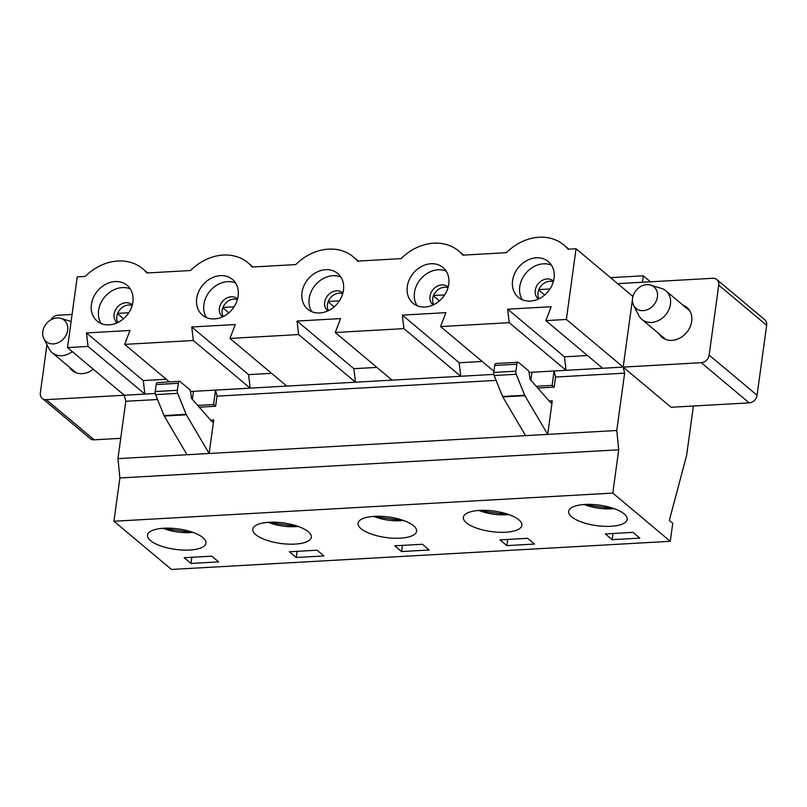 <?xml version="1.0" encoding="UTF-8"?>
<svg xmlns="http://www.w3.org/2000/svg" width="807" height="807" viewBox="0 0 807 807"><rect width="100%" height="100%" fill="white"/><g stroke="black" fill="none" stroke-linecap="round" stroke-linejoin="round"><path stroke-width="1.21" d="M550.626 281.24L549.073 281.32M445.333 287.181L443.779 287.272M340.04 293.123L338.486 293.213M234.746 299.064L233.193 299.155M129.453 305.006L127.899 305.096M633.606 305.359L638.72 315.386A18.652 15.272 -50 0 0 641.898 319.401A18.652 15.272 -50 0 0 651.511 322.417A18.652 15.272 -50 0 0 668.821 309.797A18.652 15.272 -50 0 0 665.866 290.813A18.652 15.272 -50 0 0 661.357 288.381L650.593 285.103A13.991 11.449 -50 0 0 636.209 290.288A13.991 11.449 -50 0 0 633.606 305.359A13.991 11.449 -50 0 0 643.209 310.634A13.991 11.449 -50 0 0 656.979 299.024A13.991 11.449 -50 0 0 650.593 285.103M43.85 338.637A13.991 11.449 -50 0 0 53.444 343.913A13.991 11.449 -50 0 0 67.223 332.302A13.991 11.449 -50 0 0 60.838 318.382A13.991 11.449 -50 0 0 46.453 323.567A13.991 11.449 -50 0 0 43.85 338.637L48.965 348.664A18.652 15.272 -50 0 0 52.142 352.689A18.652 15.272 -50 0 0 61.756 355.705A18.652 15.272 -50 0 0 72.287 351.6M50.992 319.774A7.777 6.365 -50 0 1 57.832 315.244L72.065 314.448M120.727 438.332L94.187 439.825A7.777 6.365 -50 0 1 90.182 438.564L42.267 398.396A7.777 6.365 -50 0 1 40.35 392.827L46.937 344.7M42.267 398.396A7.777 6.365 -50 0 0 46.271 399.647L124.339 395.238L125.801 401.291L117.943 458.638L119.88 477.956L113.948 521.241L171.457 569.449L670.284 541.305L612.785 493.087L618.717 449.802L119.88 477.956M69.261 367.044A19.439 15.908 -50 0 0 72.176 370.504A19.439 15.908 -50 0 0 82.193 373.641A19.439 15.908 -50 0 0 93.33 369.233M617.668 283.65L712.813 278.284A7.777 6.365 -50 0 1 716.818 279.545L764.733 319.723A7.777 6.365 -50 0 1 766.65 325.282L718.734 285.113L709.151 355.08L757.067 395.259L766.65 325.282M213.744 419.933A3.107 1.412 86.8 0 1 212.554 421.89A3.107 1.412 86.8 0 1 211.817 421.506L191.511 398.376L190.583 391.798A3.107 1.412 86.8 0 0 189.615 389.559L180.082 381.57A3.107 1.412 86.8 0 0 179.507 381.348A3.107 1.412 86.8 0 0 178.317 383.305L177.358 390.295A3.107 1.412 86.8 0 0 177.691 393.362L186.135 414.334A3.107 1.412 86.8 0 0 186.367 414.798L209.144 453.494L213.744 419.933L210.587 420.114M179.507 381.348L157.405 382.589A3.107 1.412 86.8 0 0 156.205 384.546L155.247 391.546A3.107 1.412 86.8 0 0 155.59 394.613L164.033 415.575A3.107 1.412 86.8 0 0 164.255 416.039L187.042 454.745L117.943 458.638M525.579 435.639L502.801 396.933A3.107 1.412 86.8 0 1 502.569 396.479L494.126 375.507A3.107 1.412 86.8 0 1 493.793 372.441L515.905 371.2L516.863 364.199A3.107 1.412 86.8 0 1 518.054 362.242A3.107 1.412 86.8 0 1 518.629 362.464L528.161 370.453A3.107 1.412 86.8 0 1 529.12 372.693L530.058 379.27L550.364 402.4A3.107 1.412 86.8 0 0 551.09 402.784A3.107 1.412 86.8 0 0 552.291 400.827L547.691 434.388L187.042 454.745M618.717 449.802L616.78 430.494L547.691 434.388L524.903 395.692A3.107 1.412 86.8 0 1 524.681 395.228L516.238 374.256A3.107 1.412 86.8 0 1 515.905 371.2M616.78 430.494L624.638 373.147L555.549 377.04L554.167 387.138L537.775 388.066M531.127 378.422L529.947 378.483M496.103 380.4L217.002 396.146L215.62 406.244L199.238 407.172M192.591 397.528L191.4 397.589M157.557 399.505L125.801 401.291M202.991 537.654A29.536 10.35 7.8 0 1 206.007 543.141A29.536 10.35 7.8 0 1 175.341 549.385A29.536 10.35 7.8 0 1 147.479 535.132A29.536 10.35 7.8 0 1 170.751 528.212A29.536 10.35 7.8 0 1 202.991 537.654M632.749 297.228L632.859 296.401L576.047 248.758L568.078 249.212A48.198 39.442 -50 0 0 563.932 245.035A48.198 39.442 -50 0 0 506.352 252.692L462.784 255.153A48.198 39.442 -50 0 0 458.638 250.977A48.198 39.442 -50 0 0 401.059 258.633L357.491 261.095A48.198 39.442 -50 0 0 353.345 256.919A48.198 39.442 -50 0 0 295.765 264.575L252.198 267.036A48.198 39.442 -50 0 0 248.052 262.86A48.198 39.442 -50 0 0 190.472 270.516L146.894 272.978A48.198 39.442 -50 0 0 142.758 268.802A48.198 39.442 -50 0 0 85.179 276.458L77.21 276.912L67.526 347.605L124.339 395.238L155.287 393.493M166.282 379.28L143.283 380.571L144.867 394.088L88.044 346.445L67.526 347.605M143.283 380.571L86.47 332.938L88.044 346.445M169.43 381.913L124.661 344.377L129.998 330.477L86.47 332.938M117.328 322.76A11.661 9.543 130 0 1 116.965 322.477A11.661 9.543 130 0 1 115.119 310.614A11.661 9.543 130 0 1 125.942 302.726A11.661 9.543 130 0 1 131.945 304.612A11.661 9.543 130 0 1 132.287 304.915M101.208 323.546A23.322 19.086 130 0 1 98.595 310.413A23.322 19.086 130 0 1 122.291 287.595A23.322 19.086 130 0 1 130.25 288.906M91.413 304.38A23.322 19.086 130 0 1 105.636 284.316A23.322 19.086 130 0 1 127.123 285.345A23.322 19.086 130 0 1 126.76 315.476A23.322 19.086 130 0 1 97.153 321.085A23.322 19.086 130 0 1 91.413 304.38M123.521 318.755L117.519 313.721M118.205 322.336L117.459 321.721M132.136 305.47A11.661 9.543 -50 0 0 128.676 305.016A11.661 9.543 -50 0 0 118.69 311.351A11.661 9.543 -50 0 0 117.852 322.518M190.533 391.506L250.16 388.147L193.337 340.504L124.661 344.377M297.127 551.332L296.28 557.506L289.441 551.766L317.07 550.203L323.92 555.942L296.28 557.506M308.284 531.712A29.536 10.35 7.8 0 1 311.3 537.2A29.536 10.35 7.8 0 1 280.634 543.444A29.536 10.35 7.8 0 1 252.773 529.19A29.536 10.35 7.8 0 1 276.044 522.27A29.536 10.35 7.8 0 1 308.284 531.712M271.576 373.338L248.576 374.63L250.16 388.147L286.778 386.079L229.955 338.436L235.291 324.535L191.763 326.996L193.337 340.504M286.778 386.079L355.453 382.205L298.63 334.562L229.955 338.436M248.576 374.63L191.763 326.996M222.621 316.818A11.661 9.543 130 0 1 222.258 316.536A11.661 9.543 130 0 1 220.422 304.673A11.661 9.543 130 0 1 231.236 296.784A11.661 9.543 130 0 1 237.248 298.671A11.661 9.543 130 0 1 237.581 298.973M206.501 317.605A23.322 19.086 130 0 1 203.889 304.471A23.322 19.086 130 0 1 227.584 281.653A23.322 19.086 130 0 1 235.543 282.964M196.706 298.439A23.322 19.086 130 0 1 210.93 278.375A23.322 19.086 130 0 1 232.416 279.404A23.322 19.086 130 0 1 232.053 309.535A23.322 19.086 130 0 1 202.446 315.144A23.322 19.086 130 0 1 196.706 298.439M228.815 312.813L222.813 307.78M223.499 316.394L222.752 315.779M237.429 299.528A11.661 9.543 -50 0 0 233.969 299.074A11.661 9.543 -50 0 0 223.983 305.409A11.661 9.543 -50 0 0 223.146 316.566M402.421 545.391L401.573 551.564L394.734 545.825L422.364 544.261L429.213 550.001L401.573 551.564M413.588 525.771A29.536 10.35 7.8 0 1 416.594 531.258A29.536 10.35 7.8 0 1 385.928 537.502A29.536 10.35 7.8 0 1 358.066 523.249A29.536 10.35 7.8 0 1 381.338 516.329A29.536 10.35 7.8 0 1 413.588 525.771M376.869 367.397L353.87 368.688L355.453 382.205L392.071 380.137L335.248 332.494L340.584 318.594L297.057 321.055L298.63 334.562M392.071 380.137L460.747 376.264L403.924 328.62L335.248 332.494M353.87 368.688L297.057 321.055M327.914 310.877A11.661 9.543 130 0 1 327.551 310.594A11.661 9.543 130 0 1 325.715 298.731A11.661 9.543 130 0 1 336.529 290.843A11.661 9.543 130 0 1 342.541 292.729A11.661 9.543 130 0 1 342.874 293.032M311.795 311.663A23.322 19.086 130 0 1 309.182 298.529A23.322 19.086 130 0 1 332.877 275.712A23.322 19.086 130 0 1 340.847 277.023M302 292.497A23.322 19.086 130 0 1 316.223 272.433A23.322 19.086 130 0 1 337.709 273.462A23.322 19.086 130 0 1 337.346 303.593A23.322 19.086 130 0 1 307.739 309.202A23.322 19.086 130 0 1 302 292.497M334.108 306.872L328.116 301.838M328.792 310.453L328.056 309.827M342.723 293.587A11.661 9.543 -50 0 0 339.263 293.133A11.661 9.543 -50 0 0 329.276 299.468A11.661 9.543 -50 0 0 328.439 310.624M507.714 539.449L506.867 545.623L500.027 539.883L527.657 538.319L534.506 544.059L506.867 545.623M518.881 519.829A29.536 10.35 7.8 0 1 521.887 525.317A29.536 10.35 7.8 0 1 491.221 531.561A29.536 10.35 7.8 0 1 463.359 517.297A29.536 10.35 7.8 0 1 486.631 510.387A29.536 10.35 7.8 0 1 518.881 519.829M493.945 371.331L440.551 326.553L445.878 312.652L402.35 315.113L403.924 328.62M529.079 372.4L566.04 370.312L509.227 322.679L440.551 326.553M482.162 361.445L459.173 362.747L460.747 376.264L493.823 374.387M459.173 362.747L402.35 315.113M433.208 304.935A11.661 9.543 130 0 1 432.845 304.653A11.661 9.543 130 0 1 431.009 292.79A11.661 9.543 130 0 1 441.822 284.901A11.661 9.543 130 0 1 447.835 286.788A11.661 9.543 130 0 1 448.167 287.09M417.088 305.722A23.322 19.086 130 0 1 414.475 292.588A23.322 19.086 130 0 1 438.171 269.77A23.322 19.086 130 0 1 446.14 271.081M407.293 286.556A23.322 19.086 130 0 1 421.516 266.492A23.322 19.086 130 0 1 443.003 267.52A23.322 19.086 130 0 1 442.64 297.652A23.322 19.086 130 0 1 413.033 303.261A23.322 19.086 130 0 1 407.293 286.556M439.401 300.93L433.409 295.897M434.085 304.511L433.349 303.886M448.016 287.645A11.661 9.543 -50 0 0 444.556 287.191A11.661 9.543 -50 0 0 434.58 293.526A11.661 9.543 -50 0 0 433.732 304.683M613.007 533.508L612.16 539.681L605.321 533.941L632.95 532.378L639.8 538.118L612.16 539.681M624.174 513.888A29.536 10.35 7.8 0 1 627.18 519.375A29.536 10.35 7.8 0 1 596.514 525.619A29.536 10.35 7.8 0 1 568.653 511.356A29.536 10.35 7.8 0 1 591.924 504.446A29.536 10.35 7.8 0 1 624.174 513.888M587.456 355.504L564.466 356.805L566.04 370.312L602.658 368.254L545.845 320.611L551.171 306.71L507.643 309.172L509.227 322.679M602.658 368.254L623.175 367.094L566.363 319.451L545.845 320.611M718.734 285.113A7.777 6.365 -50 0 0 716.818 279.545M632.446 299.468L623.175 367.094L671.091 407.273L749.168 402.864A7.777 6.365 -50 0 0 757.067 395.259M709.151 355.08A7.777 6.365 -50 0 1 701.253 362.686L623.175 367.094L624.638 373.147M659.016 333.765A19.439 15.908 -50 0 0 661.932 337.215A19.439 15.908 -50 0 0 671.949 340.362A19.439 15.908 -50 0 0 691.69 321.347A19.439 15.908 -50 0 0 686.908 307.437A19.439 15.908 -50 0 0 682.994 305.167M564.466 356.805L507.643 309.172M217.002 396.146L215.54 390.094L213.562 404.529L215.62 406.244M522.381 299.78A23.322 19.086 130 0 1 519.769 286.636A23.322 19.086 130 0 1 543.464 263.828A23.322 19.086 130 0 1 551.433 265.14M512.586 280.614A23.322 19.086 130 0 1 526.81 260.55A23.322 19.086 130 0 1 548.296 261.579A23.322 19.086 130 0 1 547.943 291.71A23.322 19.086 130 0 1 518.326 297.319A23.322 19.086 130 0 1 512.586 280.614M538.501 298.993A11.661 9.543 130 0 1 538.138 298.711A11.661 9.543 130 0 1 536.302 286.848A11.661 9.543 130 0 1 547.116 278.96A11.661 9.543 130 0 1 553.128 280.846A11.661 9.543 130 0 1 553.471 281.149M544.705 294.989L538.703 289.955M539.379 298.57L538.642 297.944M553.309 281.704A11.661 9.543 -50 0 0 549.86 281.25A11.661 9.543 -50 0 0 539.873 287.585A11.661 9.543 -50 0 0 539.026 298.741M693.395 406.012L686.646 455.289L669.336 520.394L672.756 523.269L670.284 541.305M642.433 282.258L643.31 275.802L610.516 277.658M643.31 275.802L650.462 281.804M566.363 319.451L576.047 248.758M612.785 493.087L113.948 521.241M218.626 561.894L190.987 563.447L184.147 557.708L211.777 556.154L218.626 561.894M555.549 377.04L554.086 370.988L552.109 385.423L554.167 387.138M518.054 362.242L495.942 363.493A3.107 1.412 86.8 0 0 494.752 365.45L516.863 364.199M191.834 557.274L190.987 563.447M530.885 380.208L531.974 372.239M552.109 385.423L536.241 386.311M493.793 372.441L494.752 365.45M192.338 399.314L193.438 391.345M213.562 404.529L197.695 405.417M549.96 288.977L538.844 289.602M444.667 294.918L433.541 295.544M339.374 300.86L328.247 301.485M234.08 306.801L222.954 307.427M128.787 312.743L117.661 313.368M614.016 508.581A25.259 8.847 7.8 0 1 584.238 504.506M508.723 514.523A25.259 8.847 7.8 0 1 478.944 510.448M403.429 520.465A25.259 8.847 7.8 0 1 373.651 516.389M298.126 526.406A25.259 8.847 7.8 0 1 268.358 522.331M192.833 532.348A25.259 8.847 7.8 0 1 163.064 528.272M178.317 383.305L156.205 384.546M177.358 390.295L155.247 391.546M549.133 401.008L552.291 400.827M186.367 414.798L164.255 416.039M186.135 414.334L164.033 415.575M177.691 393.362L155.59 394.613M494.126 375.507L516.238 374.256M502.801 396.933L524.903 395.692M502.569 396.479L524.681 395.228M701.253 362.686L749.168 402.864M94.187 439.825L46.271 399.647M583.431 504.567L614.773 508.864M478.137 510.508L509.479 514.805M372.844 516.45L404.186 520.747M267.551 522.391L298.893 526.689M162.257 528.333L193.599 532.63M641.898 319.401L665.846 339.485M665.866 290.813L689.824 310.887M60.838 318.382L71.097 321.509M52.142 352.689L76.09 372.763M142.758 268.802L147.681 272.937M248.052 262.86L252.974 266.996M353.345 256.919L358.268 261.044M458.638 250.977L463.561 255.103M563.932 245.035L568.854 249.161"/></g></svg>
